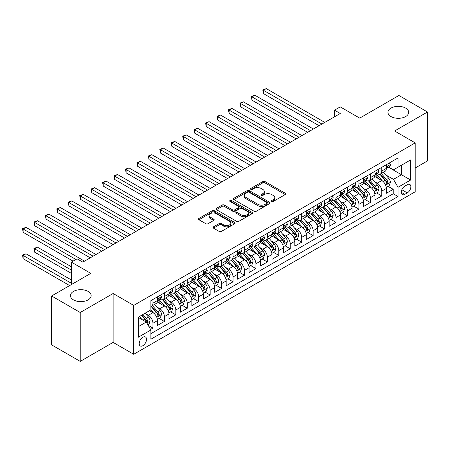 <?xml version="1.0" encoding="UTF-8"?>
<svg xmlns="http://www.w3.org/2000/svg" width="450" height="450" viewBox="0 0 450 450"><rect width="100%" height="100%" fill="white"/><g stroke="black" fill="none" stroke-linecap="round" stroke-linejoin="round"><path stroke-width="0.67" d="M271.744 201.437A1.114 0.641 0 0 0 273.319 201.437L285.249 194.546A1.586 0.917 0 0 0 285.716 193.899A1.586 0.917 0 0 0 285.249 193.247L265.033 181.575A1.586 0.917 0 0 0 262.789 181.575L250.852 188.466A1.114 0.641 0 0 0 250.532 188.921A1.114 0.641 0 0 0 250.852 189.371A1.114 0.641 0 0 0 252.428 189.371L253.974 188.482A5.085 2.936 0 0 1 261.157 188.482L262.845 189.456A5.085 2.936 0 0 1 264.336 191.531A5.085 2.936 0 0 1 262.845 193.607L261.298 194.496A1.114 0.641 0 0 0 260.972 194.951A1.114 0.641 0 0 0 261.298 195.407A1.114 0.641 0 0 0 262.873 195.407L264.414 194.513A5.085 2.936 0 0 1 271.603 194.513L273.291 195.486A5.085 2.936 0 0 1 274.776 197.561A5.085 2.936 0 0 1 273.291 199.637L271.744 200.526A1.114 0.641 0 0 0 271.418 200.981A1.114 0.641 0 0 0 271.744 201.437L271.744 200.526M88.121 291.426A10.356 5.979 0 0 0 76.837 290.126A10.356 5.979 0 0 0 70.442 295.65A10.356 5.979 0 0 0 73.474 299.88A10.356 5.979 0 0 0 84.763 301.174A10.356 5.979 0 0 0 91.153 295.65A10.356 5.979 0 0 0 88.121 291.426M405.647 108.101A10.356 5.979 0 0 0 394.358 106.808A10.356 5.979 0 0 0 387.968 112.331A10.356 5.979 0 0 0 390.999 116.561A10.356 5.979 0 0 0 402.283 117.855A10.356 5.979 0 0 0 408.679 112.331A10.356 5.979 0 0 0 405.647 108.101M142.875 345.696A5.181 2.987 120 0 0 146.256 341.134A5.181 2.987 120 0 0 145.463 336.983A5.181 2.987 120 0 0 142.875 337.241A5.181 2.987 120 0 0 139.489 341.803A5.181 2.987 120 0 0 140.282 345.949A5.181 2.987 120 0 0 142.875 345.696M213.48 226.839A1.586 0.917 0 0 0 213.019 227.486A1.586 0.917 0 0 0 213.48 228.133L219.156 231.407A1.586 0.917 0 0 0 221.4 231.407L234.653 223.757A1.586 0.917 0 0 0 235.119 223.11A1.586 0.917 0 0 0 234.653 222.463L214.436 210.791A1.586 0.917 0 0 0 212.192 210.791L198.939 218.441A1.586 0.917 0 0 0 198.472 219.088A1.586 0.917 0 0 0 198.939 219.735L205.791 223.695A1.586 0.917 0 0 0 208.035 223.695L213.705 220.416A1.586 0.917 0 0 0 214.172 219.769A1.586 0.917 0 0 0 213.705 219.122L210.308 217.159A4.247 2.453 0 0 1 209.064 215.426A4.247 2.453 0 0 1 211.686 213.159A4.247 2.453 0 0 1 216.321 213.688L229.629 221.372A4.247 2.453 0 0 1 230.873 223.11A4.247 2.453 0 0 1 228.251 225.377A4.247 2.453 0 0 1 223.616 224.843L221.4 223.56A1.586 0.917 0 0 0 219.156 223.56L213.48 226.839L213.48 228.133M415.198 167.991L427.5 160.886L427.5 111.999L398.897 95.484L359.702 118.114L340.251 106.881L334.53 110.183L340.251 113.49L82.8 262.125L77.079 258.823L71.359 262.125L71.359 284.586M80.224 312.497L80.224 361.384L113.124 342.394L113.124 293.507L80.224 312.497L51.621 295.982L90.81 273.358L71.359 262.125M113.124 293.507L133.718 305.398L415.198 142.886L415.198 191.773L133.718 354.285L133.718 305.398M427.5 111.999L394.605 130.995L415.198 142.886M254.081 211.241A1.586 0.917 0 0 0 256.331 211.241L269.584 203.591A1.586 0.917 0 0 0 270.051 202.944A1.586 0.917 0 0 0 269.584 202.292L249.368 190.62A1.586 0.917 0 0 0 247.123 190.62L233.865 198.276A1.586 0.917 0 0 0 233.404 198.922A1.586 0.917 0 0 0 233.865 199.569L254.081 211.241M230.439 201.673A1.114 0.641 0 0 1 231.564 201.831L231.564 200.509L252.118 212.377A1.586 0.917 0 0 1 252.585 213.024A1.586 0.917 0 0 1 252.118 213.677L238.866 221.327A1.586 0.917 0 0 1 236.621 221.327L216.405 209.655L216.405 208.356A1.586 0.917 0 0 0 215.938 209.008A1.586 0.917 0 0 0 216.405 209.655M216.405 208.356L222.075 205.082A1.586 0.917 0 0 1 224.319 205.082L232.521 209.818A1.586 0.917 0 0 0 234.765 209.818L238.528 207.641A1.586 0.917 0 0 0 238.995 206.994A1.586 0.917 0 0 0 238.528 206.347L229.995 201.42A1.114 0.641 0 0 1 229.669 200.964A1.114 0.641 0 0 1 230.355 200.374A1.114 0.641 0 0 1 231.564 200.509M80.224 361.384L51.621 344.869L51.621 295.982M150.57 329.428L152.944 328.056L148.196 325.316M145.491 313.65L148.365 315.304A6.474 3.735 60 0 1 152.944 323.235L157.517 320.591L157.517 325.412L164.385 321.452L159.176 318.442M156.932 307.041L159.806 308.7A6.474 3.735 60 0 1 164.385 316.626L168.964 313.988L168.964 318.808L175.826 314.843L170.623 311.839M168.379 300.437L171.248 302.096A6.474 3.735 60 0 1 175.826 310.022L180.405 307.378L180.405 312.199L187.268 308.239L182.064 305.229M179.82 293.827L182.694 295.487A6.474 3.735 60 0 1 187.268 303.412L191.846 300.774L191.846 305.595L198.709 301.629L193.506 298.626M191.261 287.224L194.136 288.883A6.474 3.735 60 0 1 198.709 296.809L203.287 294.165L203.287 298.991L210.156 295.026L204.947 292.022M202.703 280.614L205.577 282.274A6.474 3.735 60 0 1 210.156 290.205L214.729 287.561L214.729 292.382L221.597 288.422L216.388 285.412M214.144 274.011L217.018 275.67A6.474 3.735 60 0 1 221.597 283.596L226.176 280.952L226.176 285.778L233.038 281.812L227.829 278.809M225.591 267.407L228.459 269.061A6.474 3.735 60 0 1 233.038 276.992L237.617 274.348L237.617 279.169L244.479 275.209L239.276 272.199M237.032 260.798L239.906 262.457A6.474 3.735 60 0 1 244.479 270.382L249.058 267.744L249.058 272.565L255.921 268.599L250.718 265.596M248.473 254.194L251.347 255.853A6.474 3.735 60 0 1 255.921 263.779L260.499 261.135L260.499 265.956L267.368 261.996L262.159 258.986M259.914 247.584L262.789 249.244A6.474 3.735 60 0 1 267.368 257.169L271.941 254.531L271.941 259.352L278.809 255.386L273.6 252.382M271.356 240.981L274.23 242.64A6.474 3.735 60 0 1 278.809 250.566L283.382 247.922L283.382 252.748L290.25 248.782L285.041 245.779M282.803 234.371L285.671 236.031A6.474 3.735 60 0 1 290.25 243.962L294.829 241.318L294.829 246.139L301.691 242.179L296.488 239.169M294.244 227.768L297.113 229.427A6.474 3.735 60 0 1 301.691 237.352L306.27 234.709L306.27 239.535L313.132 235.569L307.929 232.566M305.685 221.164L308.559 222.817A6.474 3.735 60 0 1 313.132 230.749L317.711 228.105L317.711 232.926L324.579 228.966L319.371 225.956M317.126 214.554L320.001 216.214A6.474 3.735 60 0 1 324.579 224.139L329.152 221.501L329.152 226.322L336.021 222.356L330.812 219.352M328.567 207.951L331.442 209.61A6.474 3.735 60 0 1 336.021 217.536L340.594 214.892L340.594 219.713L347.462 215.752L342.253 212.743M340.009 201.341L342.883 203.001A6.474 3.735 60 0 1 347.462 210.926L352.041 208.288L352.041 213.109L358.903 209.143L353.694 206.139M351.456 194.737L354.324 196.397A6.474 3.735 60 0 1 358.903 204.322L363.482 201.679L363.482 206.505L370.344 202.539L365.141 199.536M362.897 188.128L365.771 189.787A6.474 3.735 60 0 1 370.344 197.719L374.923 195.075L374.923 199.896L381.786 195.936L381.786 191.109A6.474 3.735 -120 0 0 377.213 183.184L374.338 181.524M376.582 192.926L381.786 195.936M157.517 320.591A6.474 3.735 -120 0 0 152.944 312.666L149.507 310.68M168.964 313.988A6.474 3.735 -120 0 0 164.385 306.056L157.309 301.973M180.405 307.378A6.474 3.735 -120 0 0 175.826 299.452L168.75 295.363M191.846 300.774A6.474 3.735 -120 0 0 187.268 292.843L180.191 288.759M203.287 294.165A6.474 3.735 -120 0 0 198.709 286.239L191.632 282.156M214.729 287.561A6.474 3.735 -120 0 0 210.156 279.636L203.079 275.546M226.176 280.952A6.474 3.735 -120 0 0 221.597 273.026L214.521 268.942M237.617 274.348A6.474 3.735 -120 0 0 233.038 266.423L225.962 262.333M249.058 267.744A6.474 3.735 -120 0 0 244.479 259.813L237.403 255.729M260.499 261.135A6.474 3.735 -120 0 0 255.921 253.209L248.844 249.126M271.941 254.531A6.474 3.735 -120 0 0 267.368 246.6L260.291 242.516M283.382 247.922A6.474 3.735 -120 0 0 278.809 239.996L271.733 235.912M294.829 241.318A6.474 3.735 -120 0 0 290.25 233.393L283.174 229.303M306.27 234.709A6.474 3.735 -120 0 0 301.691 226.783L294.615 222.699M317.711 228.105A6.474 3.735 -120 0 0 313.132 220.179L306.056 216.09M329.152 221.501A6.474 3.735 -120 0 0 324.579 213.57L317.503 209.486M340.594 214.892A6.474 3.735 -120 0 0 336.021 206.966L328.944 202.882M352.041 208.288A6.474 3.735 -120 0 0 347.462 200.357L340.386 196.273M363.482 201.679A6.474 3.735 -120 0 0 358.903 193.753L351.827 189.669M374.923 195.075A6.474 3.735 -120 0 0 370.344 187.149L363.268 183.06M407.306 184.703L404.786 186.154A5.018 2.897 120 0 0 401.512 190.575A5.018 2.897 120 0 0 402.277 194.597A5.018 2.897 120 0 0 404.786 194.349L407.306 192.893A5.018 2.897 120 0 0 410.58 188.471A5.018 2.897 120 0 0 409.815 184.455A5.018 2.897 120 0 0 407.306 184.703M138.296 326.666L146.306 322.043L150.885 329.974L150.885 339.221L398.036 196.526L398.036 187.279L393.457 179.353L385.779 174.921M150.885 329.974L138.296 337.241L138.296 317.154L150.885 309.887L150.885 300.639L398.036 157.95L398.036 167.197L410.625 159.93L410.625 180.011L398.036 187.279M159.75 299.154L159.806 299.188A6.474 3.735 60 0 0 163.046 299.509L167.619 296.865A6.474 3.735 -120 0 0 168.964 293.901L168.964 290.205M171.191 292.545L171.248 292.579A6.474 3.735 60 0 0 174.487 292.899L179.061 290.261A6.474 3.735 -120 0 0 180.405 287.297L180.405 283.596M182.632 285.941L182.694 285.975A6.474 3.735 60 0 0 185.929 286.296L190.507 283.652A6.474 3.735 -120 0 0 191.846 280.688L191.846 276.992M194.074 279.332L194.136 279.371A6.474 3.735 60 0 0 197.37 279.686L201.949 277.048A6.474 3.735 -120 0 0 203.287 274.084L203.287 270.382M205.515 272.728L205.577 272.762A6.474 3.735 60 0 0 208.811 273.082L213.39 270.439A6.474 3.735 -120 0 0 214.729 267.48L214.729 263.779M216.962 266.124L217.018 266.158A6.474 3.735 60 0 0 220.258 266.479L224.831 263.835A6.474 3.735 -120 0 0 226.176 260.871L226.176 257.169M228.403 259.515L228.459 259.549A6.474 3.735 60 0 0 231.699 259.869L236.273 257.226A6.474 3.735 -120 0 0 237.617 254.267L237.617 250.566M239.844 252.911L239.906 252.945A6.474 3.735 60 0 0 243.141 253.266L247.719 250.622A6.474 3.735 -120 0 0 249.058 247.657L249.058 243.962M251.286 246.302L251.347 246.336A6.474 3.735 60 0 0 254.582 246.656L259.161 244.018A6.474 3.735 -120 0 0 260.499 241.054L260.499 237.352M262.727 239.698L262.789 239.732A6.474 3.735 60 0 0 266.023 240.053L270.602 237.409A6.474 3.735 -120 0 0 271.941 234.444L271.941 230.749M274.168 233.089L274.23 233.128A6.474 3.735 60 0 0 277.464 233.449L282.043 230.805A6.474 3.735 -120 0 0 283.382 227.841L283.382 224.139M285.615 226.485L285.671 226.519A6.474 3.735 60 0 0 288.911 226.839L293.484 224.196A6.474 3.735 -120 0 0 294.829 221.237L294.829 217.536M297.056 219.881L297.113 219.915A6.474 3.735 60 0 0 300.353 220.236L304.926 217.592A6.474 3.735 -120 0 0 306.27 214.627L306.27 210.926M308.498 213.272L308.559 213.306A6.474 3.735 60 0 0 311.794 213.626L316.373 210.982A6.474 3.735 -120 0 0 317.711 208.024L317.711 204.322M319.939 206.668L320.001 206.702A6.474 3.735 60 0 0 323.235 207.023L327.814 204.379A6.474 3.735 -120 0 0 329.152 201.414L329.152 197.719M331.38 200.059L331.442 200.093A6.474 3.735 60 0 0 334.676 200.413L339.255 197.775A6.474 3.735 -120 0 0 340.594 194.811L340.594 191.109M342.827 193.455L342.883 193.489A6.474 3.735 60 0 0 346.123 193.809L350.696 191.166A6.474 3.735 -120 0 0 352.041 188.201L352.041 184.506M354.268 186.846L354.324 186.885A6.474 3.735 60 0 0 357.564 187.206L362.137 184.562A6.474 3.735 -120 0 0 363.482 181.597L363.482 177.896M365.709 180.242L365.771 180.276A6.474 3.735 60 0 0 369.006 180.596L373.584 177.953A6.474 3.735 -120 0 0 374.923 174.994L374.923 171.292M150.885 333.669L393.233 193.753L393.233 189.326L386.364 193.292L386.364 188.466A6.474 3.735 -120 0 0 381.786 180.54L374.709 176.456M377.151 173.638L377.213 173.672A6.474 3.735 -120 0 0 380.447 173.993A6.474 3.735 -120 0 0 381.786 171.028L381.786 167.327M380.447 173.993L385.026 171.349A6.474 3.735 -120 0 0 386.364 168.384L386.364 164.683M152.944 299.452L152.944 303.148A6.474 3.735 60 0 1 151.599 306.113A6.474 3.735 60 0 1 150.885 306.377M151.599 306.113L156.178 303.469A6.474 3.735 -120 0 0 157.517 300.51L157.517 296.809M164.385 292.843L164.385 296.544A6.474 3.735 60 0 1 163.046 299.509M175.826 286.239L175.826 289.941A6.474 3.735 60 0 1 174.487 292.899M187.268 279.63L187.268 283.331A6.474 3.735 60 0 1 185.929 286.296M198.709 273.026L198.709 276.727A6.474 3.735 60 0 1 197.37 279.686M210.156 266.423L210.156 270.118A6.474 3.735 60 0 1 208.811 273.082M221.597 259.813L221.597 263.514A6.474 3.735 60 0 1 220.258 266.479M233.038 253.209L233.038 256.905A6.474 3.735 60 0 1 231.699 259.869M244.479 246.6L244.479 250.301A6.474 3.735 60 0 1 243.141 253.266M255.921 239.996L255.921 243.697A6.474 3.735 60 0 1 254.582 246.656M267.368 233.387L267.368 237.088A6.474 3.735 60 0 1 266.023 240.053M278.809 226.783L278.809 230.484A6.474 3.735 60 0 1 277.464 233.449M290.25 220.179L290.25 223.875A6.474 3.735 60 0 1 288.911 226.839M301.691 213.57L301.691 217.271A6.474 3.735 60 0 1 300.353 220.236M313.132 206.966L313.132 210.662A6.474 3.735 60 0 1 311.794 213.626M324.579 200.357L324.579 204.058A6.474 3.735 60 0 1 323.235 207.023M336.021 193.753L336.021 197.454A6.474 3.735 60 0 1 334.676 200.413M347.462 187.144L347.462 190.845A6.474 3.735 60 0 1 346.123 193.809M358.903 180.54L358.903 184.241A6.474 3.735 60 0 1 357.564 187.206M370.344 173.936L370.344 177.632A6.474 3.735 60 0 1 369.006 180.596M370.344 197.719L370.344 202.539M358.903 204.322L358.903 209.143M347.462 210.926L347.462 215.752M336.021 217.536L336.021 222.356M324.579 224.139L324.579 228.966M313.132 230.749L313.132 235.569M301.691 237.352L301.691 242.179M290.25 243.962L290.25 248.782M278.809 250.566L278.809 255.386M267.368 257.169L267.368 261.996M255.921 263.779L255.921 268.599M244.479 270.382L244.479 275.209M233.038 276.992L233.038 281.812M221.597 283.596L221.597 288.422M210.156 290.205L210.156 295.026M198.709 296.809L198.709 301.629M187.268 303.412L187.268 308.239M175.826 310.022L175.826 314.843M164.385 316.626L164.385 321.452M152.944 323.235L152.944 328.056M146.306 322.043L138.296 317.419M393.457 179.353L401.468 174.729L401.468 165.212L410.625 159.93M388.367 167.164L410.625 180.011M388.592 167.029L393.457 169.841L398.036 167.197M113.124 342.394L133.718 354.285M334.53 110.183L334.53 116.792M388.024 186.322L393.233 189.326M393.233 193.753L398.036 196.526M272.188 201.594L273.291 200.959A5.085 2.936 0 0 0 274.776 198.883L274.776 197.561M264.336 191.531L264.336 192.853A5.085 2.936 0 0 1 262.845 194.929L261.743 195.559M285.233 194.558L265.033 182.897A1.586 0.917 0 0 0 262.789 182.897L251.297 189.529M269.561 203.602L249.368 191.942A1.586 0.917 0 0 0 247.123 191.942L233.888 199.581M266.777 203.394A1.114 0.641 0 0 0 267.103 202.944A1.114 0.641 0 0 0 266.777 202.489L249.03 192.246A1.114 0.641 0 0 0 247.455 192.246L245.829 193.185A5.085 2.936 0 0 0 244.339 195.261A5.085 2.936 0 0 0 245.829 197.336L257.957 204.339A5.085 2.936 0 0 0 265.146 204.339L266.777 203.394L266.777 204.716A1.114 0.641 0 0 0 267.103 204.266L267.103 202.944M244.339 195.261L244.339 196.577A5.085 2.936 0 0 0 245.829 198.653L245.829 197.336M266.777 204.716L265.146 205.656A5.085 2.936 0 0 1 257.957 205.656L245.829 198.653M216.422 209.666L222.075 206.404L222.075 205.082M238.995 206.994L238.995 208.316A1.586 0.917 0 0 1 238.528 208.963L234.765 211.134A1.586 0.917 0 0 1 232.521 211.134L224.319 206.404A1.586 0.917 0 0 0 222.075 206.404M231.564 201.831L252.096 213.688M241.026 214.729A4.247 2.453 0 0 0 245.661 215.257A4.247 2.453 0 0 0 248.282 212.991A4.247 2.453 0 0 0 247.039 211.258L242.347 208.553A1.586 0.917 0 0 0 240.103 208.553L236.34 210.724A1.586 0.917 0 0 0 235.873 211.371A1.586 0.917 0 0 0 236.34 212.023L241.026 214.729L241.026 216.051A4.247 2.453 0 0 0 245.661 216.579A4.247 2.453 0 0 0 248.282 214.312L248.282 212.991M235.873 211.371L235.873 212.692A1.586 0.917 0 0 0 236.34 213.339L236.34 212.023M241.026 216.051L236.34 213.339M230.873 223.11L230.873 224.432A4.247 2.453 0 0 1 228.251 226.699A4.247 2.453 0 0 1 223.616 226.164L221.4 224.882A1.586 0.917 0 0 0 219.156 224.882L213.502 228.144M209.064 215.426L209.064 216.748A4.247 2.453 0 0 0 210.308 218.481L210.308 217.159M213.688 220.433L210.308 218.481M234.63 223.768L214.436 212.107A1.586 0.917 0 0 0 212.192 212.107L198.956 219.752M386.269 187.335L389.228 185.625L390.369 182.323A4.286 2.475 -120 0 0 388.699 178.296L383.473 172.243M382.421 180.956L376.447 174.043M379.024 178.942L375.553 174.932A10.277 5.934 -120 0 0 375.238 174.572M263.419 119.998L296.201 138.921L240.531 106.785L240.531 103.478L243.394 101.829L301.922 135.619M379.862 174.223L385.155 180.343A4.286 2.475 60 0 1 386.679 183.302L386.994 183.808L387.574 183.724L388.052 182.509A4.286 2.475 -120 0 0 386.527 179.556L381.296 173.498M380.177 174.122L385.858 180.703A2.183 1.26 60 0 1 386.409 181.558L388.052 182.509M389.396 162.934L390.369 164.621A4.286 2.475 60 0 1 389.481 166.517L387.309 167.771A4.286 2.475 -120 0 0 388.052 166.781L387.962 166.404M321.947 124.059L263.419 90.27L266.276 88.616L324.804 122.406M386.511 167.974L386.527 167.974A4.286 2.475 -120 0 0 387.309 167.771M387.501 166.466L388.052 166.781C387.782 166.14 387.326 166.404 386.679 167.574A4.286 2.475 60 0 1 386.364 168.188M319.084 125.707L263.419 93.572L263.419 90.27L262.789 89.904L266.276 88.616M263.419 93.572L262.789 89.904M374.827 193.939L377.781 192.234L378.928 188.933A4.286 2.475 -120 0 0 377.257 184.905L372.032 178.852M370.98 187.566L365.006 180.647M367.582 185.552L364.112 181.536A10.277 5.934 -120 0 0 363.797 181.176M251.977 126.602L284.754 145.53L229.089 113.389L229.089 110.087L231.953 108.433L290.481 142.222M368.421 180.827L373.708 186.953A4.286 2.475 60 0 1 375.238 189.906L375.553 190.412L376.132 190.333L376.611 189.112A4.286 2.475 -120 0 0 375.081 186.159L369.855 180.107M368.736 180.731L374.417 187.307A2.183 1.26 60 0 1 374.968 188.162L376.611 189.112M363.386 200.548L366.339 198.838L367.487 195.536A4.286 2.475 -120 0 0 365.816 191.509L360.585 185.456M359.539 194.169L353.565 187.251M356.141 192.156L352.671 188.139A10.277 5.934 -120 0 0 352.35 187.785M240.531 133.206L273.313 152.134L217.648 119.992L217.648 116.691L220.511 115.043L279.034 148.832M356.979 187.436L362.267 193.556A4.286 2.475 60 0 1 363.797 196.509L364.106 197.021L364.686 196.937L365.169 195.722A4.286 2.475 -120 0 0 363.639 192.763L358.414 186.711M357.289 187.335L362.97 193.916A2.183 1.26 60 0 1 363.521 194.771L365.169 195.722M351.939 207.152L354.898 205.447L356.04 202.14A4.286 2.475 -120 0 0 354.375 198.118L349.144 192.066M348.098 200.779L342.124 193.86M344.694 198.765L341.229 194.749A10.277 5.934 -120 0 0 340.909 194.389M229.089 139.815L261.872 158.737L206.207 126.602L206.207 123.3L209.064 121.646L267.593 155.436M345.538 194.04L350.826 200.166A4.286 2.475 60 0 1 352.356 203.119L352.665 203.625L353.244 203.546L353.728 202.326A4.286 2.475 -120 0 0 352.198 199.373L346.973 193.32M345.848 193.944L351.529 200.52A2.183 1.26 60 0 1 352.08 201.375L353.728 202.326M340.498 213.761L343.457 212.051L344.599 208.749A4.286 2.475 -120 0 0 342.928 204.722L337.702 198.669M336.656 207.382L330.677 200.464M333.253 205.369L329.788 201.352A10.277 5.934 -120 0 0 329.468 200.998M217.648 146.419L250.431 165.347L194.766 133.206L194.766 129.904L197.623 128.25L256.151 162.045M334.097 200.649L339.384 206.769A4.286 2.475 60 0 1 340.914 209.722L341.224 210.234L341.803 210.15L342.287 208.929A4.286 2.475 -120 0 0 340.757 205.976L335.526 199.924M334.406 200.548L340.088 207.124A2.183 1.26 60 0 1 340.639 207.979L342.287 208.929M377.955 169.543L378.928 171.225A4.286 2.475 60 0 1 378.039 173.121L375.863 174.381A4.286 2.475 -120 0 0 376.611 173.391L376.521 173.008M310.5 130.663L251.977 96.874L254.835 95.22L313.363 129.015M375.064 174.578L375.081 174.578A4.286 2.475 -120 0 0 375.863 174.381M376.059 173.07L376.611 173.391C376.341 172.744 375.885 173.008 375.238 174.184A4.286 2.475 60 0 1 374.923 174.791M307.642 132.317L251.977 100.176L251.977 96.874L251.347 96.508L254.835 95.22M251.977 100.176L251.347 96.508M366.514 176.147L367.487 177.834A4.286 2.475 60 0 1 366.598 179.73L364.421 180.984A4.286 2.475 -120 0 0 365.169 179.994L365.079 179.618M299.059 137.273L239.906 103.117L243.394 101.829M363.623 181.187L363.639 181.187A4.286 2.475 -120 0 0 364.421 180.984M364.618 179.679L365.169 179.994C364.899 179.353 364.444 179.612 363.797 180.787A4.286 2.475 60 0 1 363.482 181.401M240.531 106.785L239.906 103.117M355.072 182.751L356.04 184.438A4.286 2.475 60 0 1 355.157 186.334L352.98 187.588A4.286 2.475 -120 0 0 353.728 186.604L353.638 186.221M287.618 143.876L228.459 109.721L231.953 108.433M352.181 187.791L352.198 187.791A4.286 2.475 -120 0 0 352.98 187.588M353.171 186.283L353.728 186.604C353.458 185.957 353.002 186.221 352.356 187.397A4.286 2.475 60 0 1 352.041 188.004M229.089 113.389L228.459 109.721M343.626 189.36L344.599 191.042A4.286 2.475 60 0 1 343.71 192.943L341.539 194.197A4.286 2.475 -120 0 0 342.287 193.208L342.197 192.831M276.176 150.48L217.018 116.331L220.511 115.043M340.74 194.4L340.757 194.4A4.286 2.475 -120 0 0 341.539 194.197M341.73 192.887L342.287 193.208C342.017 192.561 341.556 192.825 340.914 194.001A4.286 2.475 60 0 1 340.594 194.614M217.648 119.992L217.018 116.331M329.057 220.365L332.016 218.661L333.157 215.353A4.286 2.475 -120 0 0 331.487 211.331L326.261 205.273M325.215 213.992L319.236 207.073M321.812 211.978L318.347 207.962A10.277 5.934 -120 0 0 318.026 207.602M206.207 153.028L238.989 171.951L183.319 139.815L183.319 136.513L186.182 134.859L244.71 168.649M322.656 207.253L327.943 213.379A4.286 2.475 60 0 1 329.468 216.332L329.782 216.838L330.362 216.759L330.84 215.539A4.286 2.475 -120 0 0 329.316 212.586L324.084 206.533M322.965 207.152L328.646 213.733A2.183 1.26 60 0 1 329.197 214.588L330.84 215.539M332.184 195.964L333.157 197.651A4.286 2.475 60 0 1 332.269 199.547L330.098 200.801A4.286 2.475 -120 0 0 330.84 199.817L330.75 199.434M264.735 157.089L205.577 122.934L209.064 121.646M329.299 201.004L329.316 201.004A4.286 2.475 -120 0 0 330.098 200.801M330.289 199.496L330.84 199.817C330.576 199.17 330.114 199.434 329.468 200.61A4.286 2.475 60 0 1 329.152 201.218M206.207 126.602L205.577 122.934M317.616 226.969L320.574 225.264L321.716 221.963A4.286 2.475 -120 0 0 320.046 217.935L314.82 211.882M313.768 220.596L307.794 213.677M310.371 218.582L306.9 214.566A10.277 5.934 -120 0 0 306.585 214.211M194.766 159.632L227.548 178.56L171.877 146.419L171.877 143.117L174.741 141.463L233.269 175.258M311.209 213.862L316.496 219.982A4.286 2.475 60 0 1 318.026 222.936L318.341 223.447L318.921 223.363L319.399 222.143A4.286 2.475 -120 0 0 317.874 219.189L312.643 213.137M311.524 213.761L317.205 220.337A2.183 1.26 60 0 1 317.756 221.192L319.399 222.143M320.743 202.573L321.716 204.255A4.286 2.475 60 0 1 320.827 206.156L318.656 207.411A4.286 2.475 -120 0 0 319.399 206.421L319.309 206.038M253.294 163.693L194.136 129.538L197.623 128.25M317.852 207.607L317.874 207.607A4.286 2.475 -120 0 0 318.656 207.411M318.848 206.1L319.399 206.421C319.129 205.774 318.673 206.038 318.026 207.214A4.286 2.475 60 0 1 317.711 207.821M194.766 133.206L194.136 129.538M306.174 233.578L309.127 231.868L310.275 228.566A4.286 2.475 -120 0 0 308.604 224.539L303.373 218.486M302.327 227.199L296.353 220.286M298.929 225.186L295.459 221.175A10.277 5.934 -120 0 0 295.144 220.815M183.319 166.241L216.101 185.164L160.436 153.028L160.436 149.721L163.299 148.072L221.822 181.862M299.767 220.466L305.055 226.586A4.286 2.475 60 0 1 306.585 229.545L306.894 230.051L307.474 229.967L307.957 228.752A4.286 2.475 -120 0 0 306.428 225.793L301.202 219.741M300.077 220.365L305.764 226.946A2.183 1.26 60 0 1 306.309 227.801L307.957 228.752M309.302 209.177L310.275 210.864A4.286 2.475 60 0 1 309.386 212.76L307.209 214.014A4.286 2.475 -120 0 0 307.957 213.024L307.868 212.648M241.847 170.303L182.694 136.148L186.182 134.859M306.411 214.217L306.428 214.217A4.286 2.475 -120 0 0 307.209 214.014M307.406 212.709L307.957 213.024C307.688 212.383 307.232 212.648 306.585 213.817A4.286 2.475 60 0 1 306.27 214.431M183.319 139.815L182.694 136.148M294.733 240.182L297.686 238.477L298.828 235.176A4.286 2.475 -120 0 0 297.163 231.148L291.932 225.096M290.886 233.809L284.912 226.89M287.483 231.795L284.017 227.779A10.277 5.934 -120 0 0 283.697 227.419M171.877 172.845L204.66 191.773L148.995 159.632L148.995 156.33L151.852 154.676L210.381 188.466M288.326 227.07L293.614 233.196A4.286 2.475 60 0 1 295.144 236.149L295.453 236.655L296.032 236.576L296.516 235.356A4.286 2.475 -120 0 0 294.986 232.403L289.761 226.35M288.636 226.974L294.317 233.55A2.183 1.26 60 0 1 294.868 234.405L296.516 235.356M297.861 215.786L298.828 217.468A4.286 2.475 60 0 1 297.945 219.364L295.768 220.624A4.286 2.475 -120 0 0 296.516 219.634L296.426 219.251M230.406 176.906L171.248 142.751L174.741 141.463M294.969 220.821L294.986 220.821A4.286 2.475 -120 0 0 295.768 220.624M295.965 219.313L296.516 219.634C296.246 218.987 295.791 219.251 295.144 220.427A4.286 2.475 60 0 1 294.829 221.034M171.877 146.419L171.248 142.751M283.286 246.791L286.245 245.081L287.387 241.779A4.286 2.475 -120 0 0 285.716 237.752L280.491 231.699M279.444 240.412L273.471 233.494M276.041 238.399L272.576 234.382A10.277 5.934 -120 0 0 272.256 234.028M160.436 179.449L193.219 198.377L137.554 166.236L137.554 162.934L140.411 161.286L198.939 195.075M276.885 233.679L282.173 239.799A4.286 2.475 60 0 1 283.702 242.752L284.012 243.264L284.591 243.18L285.075 241.965A4.286 2.475 -120 0 0 283.545 239.006L278.319 232.954M277.194 233.578L282.876 240.159A2.183 1.26 60 0 1 283.427 241.014L285.075 241.965M271.845 253.395L274.804 251.691L275.946 248.383A4.286 2.475 -120 0 0 274.275 244.361L269.049 238.309M268.003 247.022L262.024 240.103M264.6 245.008L261.135 240.992A10.277 5.934 -120 0 0 260.814 240.632M148.995 186.058L181.778 204.981L126.112 172.845L126.112 169.543L128.97 167.889L187.498 201.679M265.444 240.283L270.731 246.409A4.286 2.475 60 0 1 272.256 249.362L272.571 249.868L273.15 249.789L273.634 248.569A4.286 2.475 -120 0 0 272.104 245.616L266.873 239.563M265.753 240.188L271.434 246.763A2.183 1.26 60 0 1 271.986 247.618L273.634 248.569M260.404 260.004L263.363 258.294L264.504 254.993A4.286 2.475 -120 0 0 262.834 250.965L257.608 244.912M256.556 253.626L250.583 246.707M253.159 251.612L249.688 247.596A10.277 5.934 -120 0 0 249.373 247.241M137.554 192.662L170.336 211.59L114.666 179.449L114.666 176.147L117.529 174.493L176.057 208.288M253.997 246.893L259.284 253.013A4.286 2.475 60 0 1 260.814 255.966L261.129 256.477L261.709 256.393L262.187 255.172A4.286 2.475 -120 0 0 260.662 252.219L255.431 246.167M254.312 246.791L259.993 253.367A2.183 1.26 60 0 1 260.544 254.222L262.187 255.172M248.963 266.608L251.916 264.904L253.063 261.596A4.286 2.475 -120 0 0 251.393 257.569L246.161 251.516M245.115 260.235L239.141 253.316M241.718 258.216L238.247 254.205A10.277 5.934 -120 0 0 237.932 253.845M126.112 199.271L158.889 218.194L103.224 186.058L103.224 182.751L106.087 181.102L164.616 214.892M242.556 253.496L247.843 259.622A4.286 2.475 60 0 1 249.373 262.575L249.688 263.081L250.268 263.002L250.746 261.782A4.286 2.475 -120 0 0 249.216 258.829L243.99 252.776M242.871 253.395L248.552 259.976A2.183 1.26 60 0 1 249.097 260.831L250.746 261.782M237.521 273.212L240.474 271.507L241.622 268.206A4.286 2.475 -120 0 0 239.951 264.178L234.72 258.126M233.674 266.839L227.7 259.92M230.276 264.825L226.806 260.809A10.277 5.934 -120 0 0 226.485 260.454M114.666 205.875L147.448 224.803L91.783 192.662L91.783 189.36L94.646 187.706L153.169 221.496M231.114 260.106L236.402 266.226A4.286 2.475 60 0 1 237.932 269.179L238.241 269.691L238.821 269.606L239.304 268.386A4.286 2.475 -120 0 0 237.774 265.433L232.549 259.38M231.424 260.004L237.105 266.58A2.183 1.26 60 0 1 237.656 267.435L239.304 268.386M226.074 279.821L229.033 278.111L230.175 274.809A4.286 2.475 -120 0 0 228.51 270.782L223.279 264.729M222.232 273.442L216.259 266.529M218.829 271.429L215.364 267.418A10.277 5.934 -120 0 0 215.044 267.058M103.224 212.479L136.007 231.407L80.342 199.271L80.342 195.964L83.199 194.316L141.727 228.105M219.673 266.709L224.961 272.829A4.286 2.475 60 0 1 226.491 275.788L226.8 276.294L227.379 276.21L227.863 274.995A4.286 2.475 -120 0 0 226.333 272.036L221.107 265.984M219.982 266.608L225.664 273.189A2.183 1.26 60 0 1 226.215 274.044L227.863 274.995M214.633 286.425L217.592 284.721L218.734 281.419A4.286 2.475 -120 0 0 217.063 277.391L211.838 271.339M210.791 280.052L204.812 273.133M207.388 278.038L203.923 274.022A10.277 5.934 -120 0 0 203.602 273.662M91.783 219.088L124.566 238.016L68.901 205.875L68.901 202.573L71.758 200.919L130.286 234.709M208.232 273.313L213.519 279.439A4.286 2.475 60 0 1 215.049 282.392L215.359 282.898L215.938 282.819L216.422 281.599A4.286 2.475 -120 0 0 214.892 278.646L209.661 272.593M208.541 273.218L214.222 279.793A2.183 1.26 60 0 1 214.774 280.648L216.422 281.599M203.192 293.034L206.151 291.324L207.292 288.022A4.286 2.475 -120 0 0 205.622 283.995L200.396 277.942M199.35 286.656L193.371 279.737M195.947 284.642L192.476 280.626A10.277 5.934 -120 0 0 192.161 280.271M80.342 225.692L113.124 244.62L57.454 212.479L57.454 209.177L60.317 207.529L118.845 241.318M196.785 279.923L202.078 286.043A4.286 2.475 60 0 1 203.602 288.996L203.917 289.507L204.497 289.423L204.975 288.202A4.286 2.475 -120 0 0 203.451 285.249L198.219 279.197M197.1 279.821L202.781 286.403A2.183 1.26 60 0 1 203.333 287.252L204.975 288.202M191.751 299.638L194.704 297.934L195.851 294.626A4.286 2.475 -120 0 0 194.181 290.604L188.955 284.552M187.903 293.265L181.929 286.346M184.506 291.251L181.035 287.235A10.277 5.934 -120 0 0 180.72 286.875M68.901 232.301L101.677 251.224L46.012 219.088L46.012 215.786L48.876 214.132L107.404 247.922M185.344 286.526L190.631 292.652A4.286 2.475 60 0 1 192.161 295.605L192.476 296.111L193.056 296.032L193.534 294.812A4.286 2.475 -120 0 0 192.004 291.859L186.778 285.806M185.659 286.431L191.34 293.006A2.183 1.26 60 0 1 191.891 293.861L193.534 294.812M180.309 306.248L183.263 304.537L184.41 301.236A4.286 2.475 -120 0 0 182.739 297.208L177.508 291.156M176.462 299.869L170.488 292.95M173.064 297.855L169.594 293.839A10.277 5.934 -120 0 0 169.279 293.484M57.454 238.905L90.236 257.833L34.571 225.692L34.571 222.39L37.434 220.736L95.957 254.531M173.903 293.136L179.19 299.256A4.286 2.475 60 0 1 180.72 302.209L181.029 302.721L181.609 302.636L182.093 301.416A4.286 2.475 -120 0 0 180.562 298.463L175.337 292.41M174.212 293.034L179.899 299.61A2.183 1.26 60 0 1 180.444 300.465L182.093 301.416M168.862 312.851L171.821 311.147L172.963 307.839A4.286 2.475 -120 0 0 171.298 303.812L166.067 297.759M165.021 306.478L159.047 299.559M161.618 304.459L158.153 300.448A10.277 5.934 -120 0 0 157.832 300.088M46.012 245.514L73.074 261.135L23.13 232.301L23.13 228.994L25.988 227.346L84.516 261.135M162.461 299.739L167.749 305.865A4.286 2.475 60 0 1 169.279 308.818L169.588 309.324L170.167 309.246L170.651 308.025A4.286 2.475 -120 0 0 169.121 305.072L163.896 299.019M162.771 299.638L168.452 306.219A2.183 1.26 60 0 1 169.003 307.074L170.651 308.025M157.421 319.455L160.38 317.751L161.522 314.449A4.286 2.475 -120 0 0 159.851 310.421L154.626 304.369M153.579 313.082L150.84 309.915M150.176 311.068L149.732 310.551M71.359 266.749L37.434 247.162L34.571 248.816L34.571 252.118L71.359 273.358M151.02 306.349L156.308 312.469A4.286 2.475 60 0 1 157.838 315.422L158.147 315.934L158.726 315.849L159.21 314.629A4.286 2.475 -120 0 0 157.68 311.676L152.449 305.623M151.329 306.248L157.011 312.823A2.183 1.26 60 0 1 157.562 313.678L159.21 314.629M34.571 252.118L33.941 248.451L71.359 270.056M33.941 248.451L37.434 247.162M286.414 222.39L287.387 224.072A4.286 2.475 60 0 1 286.504 225.973L284.327 227.227A4.286 2.475 -120 0 0 285.075 226.237L284.985 225.861M218.964 183.516L159.806 149.361L163.299 148.072M283.528 227.43L283.545 227.43A4.286 2.475 -120 0 0 284.327 227.227M284.518 225.922L285.075 226.237C284.805 225.591 284.344 225.855 283.702 227.031A4.286 2.475 60 0 1 283.382 227.644M160.436 153.028L159.806 149.361M274.972 228.994L275.946 230.681A4.286 2.475 60 0 1 275.057 232.577L272.886 233.831A4.286 2.475 -120 0 0 273.634 232.847L273.544 232.464M207.523 190.119L148.365 155.964L151.852 154.676M272.087 234.034L272.104 234.034A4.286 2.475 -120 0 0 272.886 233.831M273.077 232.526L273.634 232.847C273.364 232.2 272.903 232.464 272.256 233.64A4.286 2.475 60 0 1 271.941 234.248M148.995 159.632L148.365 155.964M263.531 235.603L264.504 237.285A4.286 2.475 60 0 1 263.616 239.186L261.444 240.441A4.286 2.475 -120 0 0 262.187 239.451L262.097 239.074M196.082 196.723L136.924 162.574L140.411 161.286M260.646 240.643L260.662 240.638A4.286 2.475 -120 0 0 261.444 240.441M261.636 239.13L262.187 239.451C261.917 238.804 261.461 239.068 260.814 240.244A4.286 2.475 60 0 1 260.499 240.857M137.554 166.236L136.924 162.574M252.09 242.207L253.063 243.894A4.286 2.475 60 0 1 252.174 245.79L249.998 247.044A4.286 2.475 -120 0 0 250.746 246.06L250.656 245.678M184.635 203.333L125.483 169.178L128.97 167.889M249.199 247.247L249.216 247.247A4.286 2.475 -120 0 0 249.998 247.044M250.194 245.739L250.746 246.06C250.476 245.413 250.02 245.678 249.373 246.853A4.286 2.475 60 0 1 249.058 247.461M126.112 172.845L125.483 169.178M240.649 248.816L241.622 250.498A4.286 2.475 60 0 1 240.733 252.394L238.556 253.654A4.286 2.475 -120 0 0 239.304 252.664L239.214 252.281M173.194 209.936L114.036 175.781L117.529 174.493M237.757 253.851L237.774 253.851A4.286 2.475 -120 0 0 238.556 253.654M238.753 252.343L239.304 252.664C239.034 252.017 238.579 252.281 237.932 253.457A4.286 2.475 60 0 1 237.617 254.064M114.666 179.449L114.036 175.781M229.208 255.42L230.175 257.108A4.286 2.475 60 0 1 229.292 259.003L227.115 260.257A4.286 2.475 -120 0 0 227.863 259.267L227.773 258.891M161.752 216.546L102.594 182.391L106.087 181.102M226.316 260.46L226.333 260.46A4.286 2.475 -120 0 0 227.115 260.257M227.306 258.952L227.863 259.267C227.593 258.626 227.138 258.891 226.491 260.061A4.286 2.475 60 0 1 226.176 260.674M103.224 186.058L102.594 182.391M217.761 262.029L218.734 263.711A4.286 2.475 60 0 1 217.845 265.607L215.674 266.861A4.286 2.475 -120 0 0 216.422 265.877L216.332 265.494M150.311 223.149L91.153 188.994L94.646 187.706M214.875 267.064L214.892 267.064A4.286 2.475 -120 0 0 215.674 266.861M215.865 265.556L216.422 265.877C216.152 265.23 215.691 265.494 215.049 266.67A4.286 2.475 60 0 1 214.729 267.278M91.783 192.662L91.153 188.994M206.319 268.633L207.292 270.315A4.286 2.475 60 0 1 206.404 272.216L204.232 273.471A4.286 2.475 -120 0 0 204.975 272.481L204.885 272.104M138.87 229.759L79.712 195.604L83.199 194.316M203.434 273.673L203.451 273.673A4.286 2.475 -120 0 0 204.232 273.471M204.424 272.16L204.975 272.481C204.711 271.834 204.249 272.098 203.602 273.274A4.286 2.475 60 0 1 203.287 273.887M80.342 199.271L79.712 195.604M194.878 275.237L195.851 276.924A4.286 2.475 60 0 1 194.963 278.82L192.791 280.074A4.286 2.475 -120 0 0 193.534 279.09L193.444 278.707M127.423 236.362L68.271 202.208L71.758 200.919M191.987 280.277L192.004 280.277A4.286 2.475 -120 0 0 192.791 280.074M192.982 278.769L193.534 279.09C193.264 278.443 192.808 278.707 192.161 279.883A4.286 2.475 60 0 1 191.846 280.491M68.901 205.875L68.271 202.208M183.437 281.846L184.41 283.528A4.286 2.475 60 0 1 183.521 285.429L181.344 286.684A4.286 2.475 -120 0 0 182.093 285.694L182.002 285.317M115.982 242.966L56.829 208.817L60.317 207.529M180.546 286.881L180.562 286.881A4.286 2.475 -120 0 0 181.344 286.684M181.541 285.373L182.093 285.694C181.822 285.047 181.367 285.311 180.72 286.487A4.286 2.475 60 0 1 180.405 287.1M57.454 212.479L56.829 208.817M171.996 288.45L172.963 290.137A4.286 2.475 60 0 1 172.08 292.033L169.903 293.287A4.286 2.475 -120 0 0 170.651 292.303L170.561 291.921M104.541 249.576L45.383 215.421L48.876 214.132M169.104 293.49L169.121 293.49A4.286 2.475 -120 0 0 169.903 293.287M170.094 291.983L170.651 292.303C170.381 291.656 169.926 291.921 169.279 293.096A4.286 2.475 60 0 1 168.964 293.704M46.012 219.088L45.383 215.421M160.549 295.059L161.522 296.741A4.286 2.475 60 0 1 160.633 298.637L158.462 299.897A4.286 2.475 -120 0 0 159.21 298.907L159.12 298.524M93.099 256.179L33.941 222.024L37.434 220.736M157.663 300.094L157.68 300.094A4.286 2.475 -120 0 0 158.462 299.897M158.653 298.586L159.21 298.907C158.94 298.26 158.479 298.524 157.838 299.7A4.286 2.475 60 0 1 157.517 300.308M34.571 225.692L33.941 222.024M147.966 324.917L148.939 324.354L150.081 321.053A4.286 2.475 -120 0 0 148.41 317.025L145.119 313.217M142.048 319.584L139.399 316.519M138.735 317.672L138.296 317.166M71.359 279.962L25.988 253.772L23.13 255.42L23.13 258.722L69.643 285.576M141.57 315.264L144.866 319.072A4.286 2.475 60 0 1 146.391 322.031L146.706 322.537L147.285 322.453L147.769 321.238A4.286 2.475 -120 0 0 146.239 318.279L142.948 314.471M141.84 315.113L145.569 319.433A2.183 1.26 60 0 1 146.121 320.287L147.769 321.238M23.13 258.722L22.5 255.06L71.359 283.264M22.5 255.06L25.988 253.772M75.938 259.481L22.5 228.634L25.988 227.346M23.13 232.301L22.5 228.634M148.365 315.304L152.944 312.666M159.806 308.7L164.385 306.056M171.248 302.096L175.826 299.452M182.694 295.487L187.268 292.843M194.136 288.883L198.709 286.239M205.577 282.274L210.156 279.636M217.018 275.67L221.597 273.026M228.459 269.061L233.038 266.423M239.906 262.457L244.479 259.813M251.347 255.853L255.921 253.209M262.789 249.244L267.368 246.6M274.23 242.64L278.809 239.996M285.671 236.031L290.25 233.393M297.113 229.427L301.691 226.783M308.559 222.817L313.132 220.179M320.001 216.214L324.579 213.57M331.442 209.61L336.021 206.966M342.883 203.001L347.462 200.357M354.324 196.397L358.903 193.753M365.771 189.787L370.344 187.149M377.213 183.184L381.786 180.54M381.786 171.028L386.364 168.384M152.944 303.148L157.517 300.51M164.385 296.544L168.964 293.901M175.826 289.941L180.405 287.297M187.268 283.331L191.846 280.688M198.709 276.727L203.287 274.084M210.156 270.118L214.729 267.48M221.597 263.514L226.176 260.871M233.038 256.905L237.617 254.267M244.479 250.301L249.058 247.657M255.921 243.697L260.499 241.054M267.368 237.088L271.941 234.444M278.809 230.484L283.382 227.841M290.25 223.875L294.829 221.237M301.691 217.271L306.27 214.627M313.132 210.662L317.711 208.024M324.579 204.058L329.152 201.414M336.021 197.454L340.594 194.811M347.462 190.845L352.041 188.201M358.903 184.241L363.482 181.597M370.344 177.632L374.923 174.994M381.786 191.109L386.364 188.466M401.816 189.726L407.306 192.893M401.243 192.302L404.786 194.349M273.291 200.959L273.291 199.637M261.298 195.407L261.298 194.496M262.845 194.929L262.845 193.607M250.852 189.371L250.852 188.466M262.789 182.897L262.789 181.575M265.033 182.897L265.033 181.575M285.249 194.546L285.249 193.247M233.865 199.569L233.865 198.276M247.123 191.942L247.123 190.62M249.368 191.942L249.368 190.62M269.584 203.591L269.584 202.292M257.957 205.656L257.957 204.339M265.146 205.656L265.146 204.339M224.319 206.404L224.319 205.082M232.521 211.134L232.521 209.818M234.765 211.134L234.765 209.818M238.528 208.963L238.528 207.641M252.118 213.677L252.118 212.377M219.156 224.882L219.156 223.56M221.4 224.882L221.4 223.56M223.616 226.164L223.616 224.843M213.705 220.416L213.705 219.122M198.939 219.735L198.939 218.441M212.192 212.107L212.192 210.791M214.436 212.107L214.436 210.791M234.653 223.757L234.653 222.463M385.616 185.136L390.341 182.407M386.527 179.556L388.699 178.296M383.108 181.524L385.155 180.343M390.341 164.571L386.364 166.866M374.175 191.739L378.9 189.011M375.081 186.159L377.257 184.905M371.666 188.134L373.708 186.953M362.728 198.349L367.459 195.621M363.639 192.763L365.816 191.509M360.225 194.737L362.267 193.556M351.287 204.953L356.012 202.224M352.198 199.373L354.375 198.118M348.778 201.347L350.826 200.166M339.846 211.562L344.571 208.834M340.757 205.976L342.928 204.722M337.337 207.951L339.384 206.769M378.9 171.174L374.923 173.469M367.459 177.784L363.482 180.079M356.012 184.388L352.041 186.683M344.571 190.997L340.594 193.292M328.404 218.166L333.129 215.438M329.316 212.586L331.487 211.331M325.896 214.554L327.943 213.379M333.129 197.601L329.152 199.896M316.963 224.775L321.688 222.041M317.874 219.189L320.046 217.935M314.454 221.164L316.496 219.982M321.688 204.204L317.711 206.505M305.516 231.379L310.247 228.651M306.428 225.793L308.604 224.539M303.013 227.768L305.055 226.586M310.247 210.814L306.27 213.109M294.075 237.982L298.8 235.254M294.986 232.403L297.163 231.148M291.566 234.377L293.614 233.196M298.8 217.417L294.829 219.713M282.634 244.592L287.359 241.864M283.545 239.006L285.716 237.752M280.125 240.981L282.173 239.799M271.192 251.196L275.918 248.468M272.104 245.616L274.275 244.361M268.684 247.59L270.731 246.409M259.751 257.805L264.476 255.077M260.662 252.219L262.834 250.965M257.243 254.194L259.284 253.013M248.31 264.409L253.035 261.681M249.216 258.829L251.393 257.569M245.801 260.798L247.843 259.622M236.863 271.018L241.594 268.284M237.774 265.433L239.951 264.178M234.36 267.407L236.402 266.226M225.422 277.622L230.147 274.894M226.333 272.036L228.51 270.782M222.913 274.011L224.961 272.829M213.981 284.226L218.706 281.498M214.892 278.646L217.063 277.391M211.472 280.62L213.519 279.439M202.539 290.835L207.264 288.107M203.451 285.249L205.622 283.995M200.031 287.224L202.078 286.043M191.098 297.439L195.823 294.711M192.004 291.859L194.181 290.604M188.589 293.833L190.631 292.652M179.651 304.048L184.382 301.32M180.562 298.463L182.739 297.208M177.148 300.437L179.19 299.256M168.21 310.652L172.935 307.924M169.121 305.072L171.298 303.812M165.701 307.041L167.749 305.865M156.769 317.261L161.494 314.527M157.68 311.676L159.851 310.421M154.26 313.65L156.308 312.469M287.359 224.027L283.382 226.322M275.918 230.631L271.941 232.926M264.476 237.24L260.499 239.535M253.035 243.844L249.058 246.139M241.594 250.447L237.617 252.748M230.147 257.057L226.176 259.352M218.706 263.661L214.729 265.956M207.264 270.27L203.287 272.565M195.823 276.874L191.846 279.169M184.382 283.483L180.405 285.778M172.935 290.087L168.964 292.382M161.494 296.691L157.517 298.991M146.852 322.988L150.053 321.137M146.239 318.279L148.41 317.025M143.016 320.141L144.866 319.072"/></g></svg>
